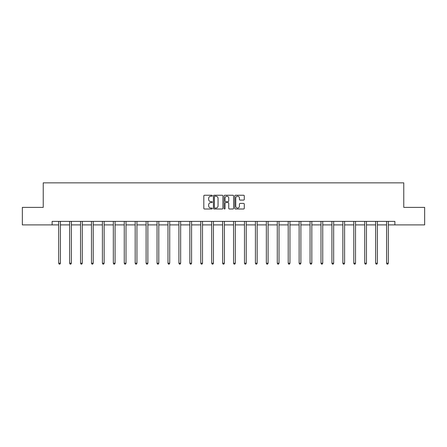 <?xml version="1.0" encoding="UTF-8"?>
<svg xmlns="http://www.w3.org/2000/svg" width="447" height="447" viewBox="0 0 447 447"><rect width="100%" height="100%" fill="white"/><g stroke="black" fill="none" stroke-linecap="round" stroke-linejoin="round"><path stroke-width="0.67" d="M212.291 195.73A0.481 0.481 0 0 0 211.811 195.244L204.502 195.244A0.687 0.687 0 0 0 203.815 195.937L203.815 208.313A0.687 0.687 0 0 0 204.502 209L211.811 209A0.481 0.481 0 0 0 212.291 208.52A0.481 0.481 0 0 0 211.811 208.039L210.861 208.039A2.201 2.201 0 0 1 208.665 205.838L208.665 204.804A2.201 2.201 0 0 1 210.861 202.603L211.811 202.603A0.481 0.481 0 0 0 212.291 202.122A0.481 0.481 0 0 0 211.811 201.642L210.861 201.642A2.201 2.201 0 0 1 208.665 199.44L208.665 198.412A2.201 2.201 0 0 1 210.861 196.211L211.811 196.211A0.481 0.481 0 0 0 212.291 195.73M243.598 200.094A0.687 0.687 0 0 0 244.285 199.407L244.285 195.937A0.687 0.687 0 0 0 243.598 195.244L235.485 195.244A0.687 0.687 0 0 0 234.798 195.937L234.798 208.313A0.687 0.687 0 0 0 235.485 209L243.598 209A0.687 0.687 0 0 0 244.285 208.313L244.285 204.117A0.687 0.687 0 0 0 243.598 203.43L240.123 203.43A0.687 0.687 0 0 0 239.436 204.117L239.436 206.201A1.838 1.838 0 0 1 237.597 208.039A1.838 1.838 0 0 1 235.759 206.201L235.759 198.049A1.838 1.838 0 0 1 237.597 196.211A1.838 1.838 0 0 1 239.436 198.049L239.436 199.407A0.687 0.687 0 0 0 240.123 200.094L243.598 200.094M52.126 224.897L22.35 224.897L22.35 207.38L43.23 207.38L43.23 182.857L403.77 182.857L403.77 207.38L424.65 207.38L424.65 224.897L394.874 224.897L394.874 221.394L52.126 221.394L52.126 224.897L58.68 224.897M222.897 195.937A0.687 0.687 0 0 0 222.209 195.244L214.096 195.244A0.687 0.687 0 0 0 213.409 195.937L213.409 208.313A0.687 0.687 0 0 0 214.096 209L222.209 209A0.687 0.687 0 0 0 222.897 208.313L222.897 195.937M224.791 195.244L232.904 195.244A0.687 0.687 0 0 1 233.591 195.937L233.591 208.313A0.687 0.687 0 0 1 232.904 209L229.434 209A0.687 0.687 0 0 1 228.741 208.313L228.741 203.296A0.687 0.687 0 0 0 228.054 202.603L225.752 202.603A0.687 0.687 0 0 0 225.064 203.296L225.064 208.52A0.481 0.481 0 0 1 224.584 209A0.481 0.481 0 0 1 224.103 208.52L224.103 195.937A0.687 0.687 0 0 1 224.791 195.244M60.429 224.897L69.609 224.897M71.358 224.897L80.538 224.897M82.287 224.897L91.467 224.897M93.216 224.897L102.397 224.897M104.145 224.897L113.326 224.897M115.08 224.897L124.255 224.897M126.009 224.897L135.184 224.897M136.938 224.897L146.113 224.897M147.868 224.897L157.048 224.897M158.797 224.897L167.977 224.897M169.726 224.897L178.906 224.897M180.655 224.897L189.835 224.897M191.584 224.897L200.764 224.897M202.519 224.897L211.694 224.897M213.448 224.897L222.623 224.897M224.377 224.897L233.552 224.897M235.306 224.897L244.481 224.897M246.236 224.897L255.416 224.897M257.165 224.897L266.345 224.897M268.094 224.897L277.274 224.897M279.023 224.897L288.203 224.897M289.952 224.897L299.132 224.897M300.887 224.897L310.062 224.897M311.816 224.897L320.991 224.897M322.745 224.897L331.92 224.897M333.674 224.897L342.855 224.897M344.603 224.897L353.784 224.897M355.533 224.897L364.713 224.897M366.462 224.897L375.642 224.897M377.391 224.897L386.571 224.897M388.32 224.897L394.874 224.897M214.851 196.211A0.481 0.481 0 0 0 214.37 196.691L214.37 207.559A0.481 0.481 0 0 0 214.851 208.039L215.851 208.039A2.201 2.201 0 0 0 218.052 205.838L218.052 198.412A2.201 2.201 0 0 0 215.851 196.211L214.851 196.211M228.741 198.082A1.838 1.838 0 0 0 226.903 196.244A1.838 1.838 0 0 0 225.064 198.082L225.064 200.954A0.687 0.687 0 0 0 225.752 201.642L228.054 201.642A0.687 0.687 0 0 0 228.741 200.954L228.741 198.082M60.524 221.394L60.479 221.494A0.698 0.698 0 0 0 60.429 221.757L60.429 263.233L58.68 263.233L58.68 221.757A0.698 0.698 0 0 0 58.63 221.494L58.585 221.394M60.429 263.233L59.904 264.143L59.205 264.143L58.68 263.233M71.453 221.394L71.408 221.494A0.698 0.698 0 0 0 71.358 221.757L71.358 263.233L69.609 263.233L69.609 221.757A0.698 0.698 0 0 0 69.559 221.494L69.514 221.394M71.358 263.233L70.833 264.143L70.134 264.143L69.609 263.233M82.382 221.394L82.337 221.494A0.698 0.698 0 0 0 82.287 221.757L82.287 263.233L80.538 263.233L80.538 221.757A0.698 0.698 0 0 0 80.488 221.494L80.443 221.394M82.287 263.233L81.762 264.143L81.063 264.143L80.538 263.233M93.311 221.394L93.267 221.494A0.698 0.698 0 0 0 93.216 221.757L93.216 263.233L91.467 263.233L91.467 221.757A0.698 0.698 0 0 0 91.417 221.494L91.372 221.394M93.216 263.233L92.691 264.143L91.993 264.143L91.467 263.233M104.24 221.394L104.201 221.494A0.698 0.698 0 0 0 104.145 221.757L104.145 263.233L102.397 263.233L102.397 221.757A0.698 0.698 0 0 0 102.346 221.494L102.307 221.394M104.145 263.233L103.62 264.143L102.922 264.143L102.397 263.233M115.17 221.394L115.13 221.494A0.698 0.698 0 0 0 115.08 221.757L115.08 263.233L113.326 263.233L113.326 221.757A0.698 0.698 0 0 0 113.275 221.494L113.236 221.394M115.08 263.233L114.555 264.143L113.851 264.143L113.326 263.233M126.099 221.394L126.06 221.494A0.698 0.698 0 0 0 126.009 221.757L126.009 263.233L124.255 263.233L124.255 221.757A0.698 0.698 0 0 0 124.205 221.494L124.165 221.394M126.009 263.233L125.484 264.143L124.78 264.143L124.255 263.233M137.028 221.394L136.989 221.494A0.698 0.698 0 0 0 136.938 221.757L136.938 263.233L135.184 263.233L135.184 221.757A0.698 0.698 0 0 0 135.134 221.494L135.095 221.394M136.938 263.233L136.413 264.143L135.709 264.143L135.184 263.233M147.957 221.394L147.918 221.494A0.698 0.698 0 0 0 147.868 221.757L147.868 263.233L146.113 263.233L146.113 221.757A0.698 0.698 0 0 0 146.063 221.494L146.024 221.394M147.868 263.233L147.342 264.143L146.644 264.143L146.113 263.233M158.892 221.394L158.847 221.494A0.698 0.698 0 0 0 158.797 221.757L158.797 263.233L157.048 263.233L157.048 221.757A0.698 0.698 0 0 0 156.998 221.494L156.953 221.394M158.797 263.233L158.272 264.143L157.573 264.143L157.048 263.233M169.821 221.394L169.776 221.494A0.698 0.698 0 0 0 169.726 221.757L169.726 263.233L167.977 263.233L167.977 221.757A0.698 0.698 0 0 0 167.927 221.494L167.882 221.394M169.726 263.233L169.201 264.143L168.502 264.143L167.977 263.233M180.75 221.394L180.705 221.494A0.698 0.698 0 0 0 180.655 221.757L180.655 263.233L178.906 263.233L178.906 221.757A0.698 0.698 0 0 0 178.856 221.494L178.811 221.394M180.655 263.233L180.13 264.143L179.431 264.143L178.906 263.233M191.679 221.394L191.634 221.494A0.698 0.698 0 0 0 191.584 221.757L191.584 263.233L189.835 263.233L189.835 221.757A0.698 0.698 0 0 0 189.785 221.494L189.74 221.394M191.584 263.233L191.059 264.143L190.361 264.143L189.835 263.233M202.608 221.394L202.569 221.494A0.698 0.698 0 0 0 202.519 221.757L202.519 263.233L200.764 263.233L200.764 221.757A0.698 0.698 0 0 0 200.714 221.494L200.675 221.394M202.519 263.233L201.988 264.143L201.29 264.143L200.764 263.233M213.537 221.394L213.498 221.494A0.698 0.698 0 0 0 213.448 221.757L213.448 263.233L211.694 263.233L211.694 221.757A0.698 0.698 0 0 0 211.643 221.494L211.604 221.394M213.448 263.233L212.923 264.143L212.219 264.143L211.694 263.233M224.467 221.394L224.428 221.494A0.698 0.698 0 0 0 224.377 221.757L224.377 263.233L222.623 263.233L222.623 221.757A0.698 0.698 0 0 0 222.572 221.494L222.533 221.394M224.377 263.233L223.852 264.143L223.148 264.143L222.623 263.233M235.396 221.394L235.357 221.494A0.698 0.698 0 0 0 235.306 221.757L235.306 263.233L233.552 263.233L233.552 221.757A0.698 0.698 0 0 0 233.502 221.494L233.463 221.394M235.306 263.233L234.781 264.143L234.077 264.143L233.552 263.233M246.325 221.394L246.286 221.494A0.698 0.698 0 0 0 246.236 221.757L246.236 263.233L244.481 263.233L244.481 221.757A0.698 0.698 0 0 0 244.431 221.494L244.392 221.394M246.236 263.233L245.71 264.143L245.012 264.143L244.481 263.233M257.26 221.394L257.215 221.494A0.698 0.698 0 0 0 257.165 221.757L257.165 263.233L255.416 263.233L255.416 221.757A0.698 0.698 0 0 0 255.366 221.494L255.321 221.394M257.165 263.233L256.639 264.143L255.941 264.143L255.416 263.233M268.189 221.394L268.144 221.494A0.698 0.698 0 0 0 268.094 221.757L268.094 263.233L266.345 263.233L266.345 221.757A0.698 0.698 0 0 0 266.295 221.494L266.25 221.394M268.094 263.233L267.569 264.143L266.87 264.143L266.345 263.233M279.118 221.394L279.073 221.494A0.698 0.698 0 0 0 279.023 221.757L279.023 263.233L277.274 263.233L277.274 221.757A0.698 0.698 0 0 0 277.224 221.494L277.179 221.394M279.023 263.233L278.498 264.143L277.799 264.143L277.274 263.233M290.047 221.394L290.002 221.494A0.698 0.698 0 0 0 289.952 221.757L289.952 263.233L288.203 263.233L288.203 221.757A0.698 0.698 0 0 0 288.153 221.494L288.108 221.394M289.952 263.233L289.427 264.143L288.728 264.143L288.203 263.233M300.976 221.394L300.937 221.494A0.698 0.698 0 0 0 300.887 221.757L300.887 263.233L299.132 263.233L299.132 221.757A0.698 0.698 0 0 0 299.082 221.494L299.043 221.394M300.887 263.233L300.356 264.143L299.658 264.143L299.132 263.233M311.905 221.394L311.866 221.494A0.698 0.698 0 0 0 311.816 221.757L311.816 263.233L310.062 263.233L310.062 221.757A0.698 0.698 0 0 0 310.011 221.494L309.972 221.394M311.816 263.233L311.291 264.143L310.587 264.143L310.062 263.233M322.835 221.394L322.795 221.494A0.698 0.698 0 0 0 322.745 221.757L322.745 263.233L320.991 263.233L320.991 221.757A0.698 0.698 0 0 0 320.94 221.494L320.901 221.394M322.745 263.233L322.22 264.143L321.516 264.143L320.991 263.233M333.764 221.394L333.725 221.494A0.698 0.698 0 0 0 333.674 221.757L333.674 263.233L331.92 263.233L331.92 221.757A0.698 0.698 0 0 0 331.87 221.494L331.83 221.394M333.674 263.233L333.149 264.143L332.445 264.143L331.92 263.233M344.693 221.394L344.654 221.494A0.698 0.698 0 0 0 344.603 221.757L344.603 263.233L342.855 263.233L342.855 221.757A0.698 0.698 0 0 0 342.799 221.494L342.76 221.394M344.603 263.233L344.078 264.143L343.38 264.143L342.855 263.233M355.628 221.394L355.583 221.494A0.698 0.698 0 0 0 355.533 221.757L355.533 263.233L353.784 263.233L353.784 221.757A0.698 0.698 0 0 0 353.733 221.494L353.689 221.394M355.533 263.233L355.007 264.143L354.309 264.143L353.784 263.233M366.557 221.394L366.512 221.494A0.698 0.698 0 0 0 366.462 221.757L366.462 263.233L364.713 263.233L364.713 221.757A0.698 0.698 0 0 0 364.663 221.494L364.618 221.394M366.462 263.233L365.937 264.143L365.238 264.143L364.713 263.233M377.486 221.394L377.441 221.494A0.698 0.698 0 0 0 377.391 221.757L377.391 263.233L375.642 263.233L375.642 221.757A0.698 0.698 0 0 0 375.592 221.494L375.547 221.394M377.391 263.233L376.866 264.143L376.167 264.143L375.642 263.233M388.415 221.394L388.37 221.494A0.698 0.698 0 0 0 388.32 221.757L388.32 263.233L386.571 263.233L386.571 221.757A0.698 0.698 0 0 0 386.521 221.494L386.476 221.394M388.32 263.233L387.795 264.143L387.096 264.143L386.571 263.233"/></g></svg>
